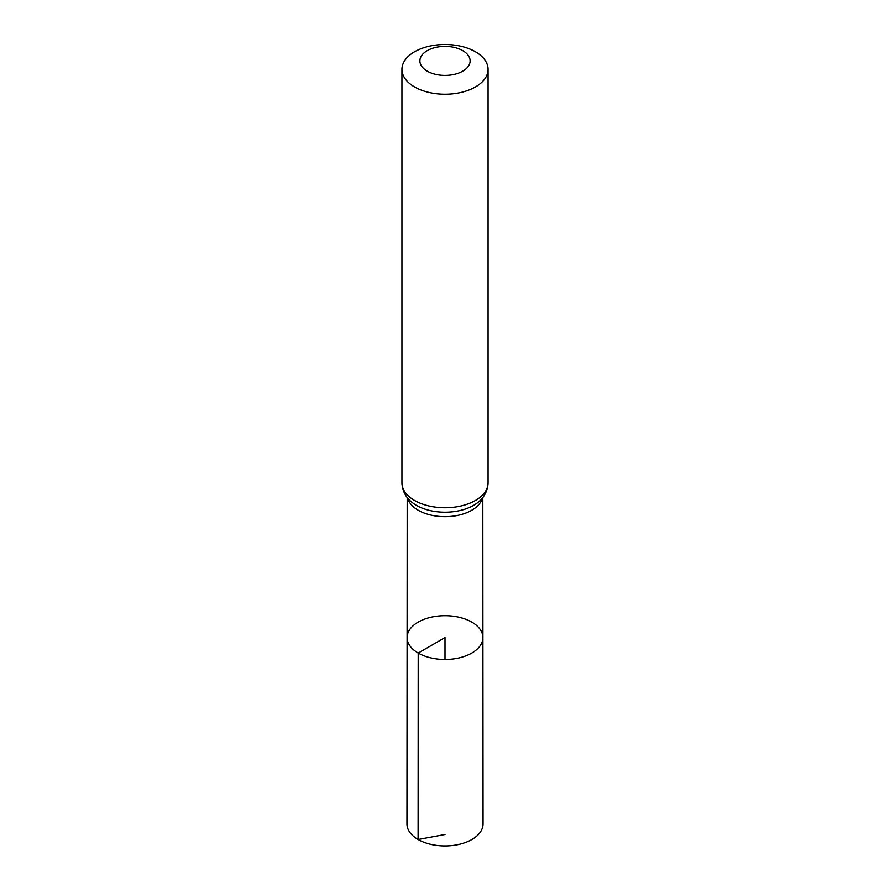 <?xml version="1.0" encoding="UTF-8"?>
<svg xmlns="http://www.w3.org/2000/svg" width="890" height="890" viewBox="0 0 890 890"><rect width="100%" height="100%" fill="white"/><g stroke="black" fill="none" stroke-linecap="round" stroke-linejoin="round"><path stroke-width="1.33" d="M418.2 653.06A37.903 21.883 180 0 1 407.097 637.585A37.903 21.883 180 0 1 445 615.702A37.903 21.883 180 0 1 482.903 637.585A37.903 21.883 180 0 1 459.518 657.81A37.903 21.883 180 0 1 418.2 653.06A37.903 21.883 180 0 1 407.097 637.585L406.953 823.951A38.048 21.961 180 0 0 418.1 839.493A38.048 21.961 180 0 0 459.563 844.243A38.048 21.961 180 0 0 483.048 823.951L482.903 637.585A37.903 21.883 180 0 1 459.518 657.81A37.903 21.883 180 0 1 418.2 653.06M427.233 71.156A25.12 14.507 180 0 1 438.503 46.892A25.12 14.507 180 0 1 469.264 64.659A25.12 14.507 180 0 1 427.233 71.156M414.551 86.942A43.065 24.864 180 0 1 401.935 69.364A43.065 24.864 180 0 1 445 44.5A43.065 24.864 180 0 1 488.065 69.364A43.065 24.864 180 0 1 461.476 92.338A43.065 24.864 180 0 1 414.551 86.942M445 659.479L445 637.585L418.2 653.06L418.1 839.493L445 834.509M482.402 497.977A37.803 21.827 180 0 1 456.893 515.544A37.803 21.827 180 0 1 418.267 510.259A37.803 21.827 180 0 1 407.598 497.977M414.551 500.447A43.065 24.864 180 0 1 401.935 482.87C402.58 494.484 409.4 500.38 412.192 502.494A40.428 23.34 180 0 0 416.409 505.353A40.428 23.34 180 0 0 477.808 502.494C480.6 500.38 487.42 494.484 488.065 482.87A43.065 24.864 180 0 1 461.476 505.843A43.065 24.864 180 0 1 414.551 500.447M407.197 497.488L407.097 637.585M482.803 497.488L482.903 637.585M401.935 69.364L401.935 482.87M488.065 69.364L488.065 482.87"/></g></svg>
